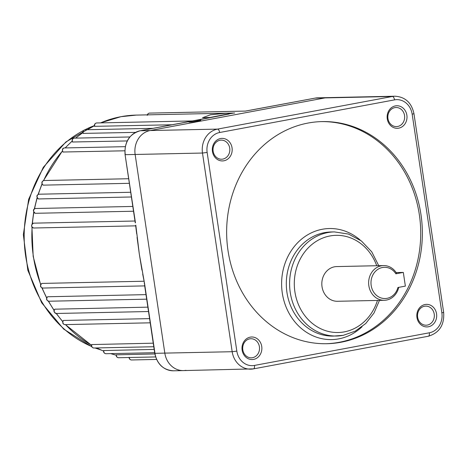 <?xml version="1.0" encoding="UTF-8"?>
<svg xmlns="http://www.w3.org/2000/svg" width="467" height="467" viewBox="0 0 467 467"><rect width="100%" height="100%" fill="white"/><g stroke="black" fill="none" stroke-linecap="round" stroke-linejoin="round"><path stroke-width="0.7" d="M63.296 320.531L63.512 320.45A2.428 2.142 88.8 0 0 65.071 324.618C62.806 324.291 62.216 322.925 63.296 320.531M55.03 309.113A2.428 2.142 88.8 0 0 56.384 313.48C53.816 312.4 53.296 310.969 54.826 309.189L147.864 307.152M47.815 296.703A2.428 2.142 88.8 0 0 48.959 301.227C46.303 300.363 45.859 298.868 47.634 296.755L145.99 294.624M41.989 283.387A2.428 2.142 88.8 0 0 42.894 288.051C40.109 287.228 39.753 285.687 41.837 283.422L143.982 281.233M33.712 228.007L33.665 228.007C30.968 226.711 30.898 225.106 33.449 223.197L33.822 223.156A2.428 2.142 88.8 0 0 33.712 228.007L135.71 225.853M35.352 213.302L35.258 213.291C32.778 211.008 32.807 209.42 35.352 208.527L35.72 208.492A2.428 2.142 88.8 0 0 35.352 213.302L133.527 211.23M38.563 198.942L38.422 198.919C36.286 196.695 36.414 195.136 38.814 194.249L39.181 194.208A2.428 2.142 88.8 0 0 38.563 198.942L131.396 196.981M43.291 185.142L43.116 185.101C41.289 183.041 41.51 181.523 43.787 180.56L44.155 180.519A2.428 2.142 88.8 0 0 43.291 185.142L129.359 183.321M191.966 121.169A6.077 0.414 -8.5 0 0 188.849 122.033A6.077 0.414 -8.5 0 0 197.716 121.052A6.077 0.414 -8.5 0 0 200.839 120.241A6.077 0.414 -8.5 0 0 198.061 120.282A6.077 0.414 -8.5 0 0 191.966 121.169M135.535 132.371L83.132 133.399C82.478 131.665 83.021 130.468 84.755 129.82L85.128 129.779A2.428 2.142 88.8 0 0 83.354 133.474M127.228 140.935L72.525 142.003C71.766 139.826 72.257 138.553 74.002 138.185L74.37 138.144A2.428 2.142 88.8 0 0 72.753 142.085M124.817 150.8L62.94 152.02M172.317 124.765L94.591 126.335C94.136 124.683 94.713 123.574 96.336 123.008L96.704 122.967A2.428 2.142 88.8 0 0 94.813 126.405M225.275 114.479L210.173 117.456L202.544 117.719L210.489 114.794L225.806 113.277L233.447 113.102L225.275 114.479M224.341 114.935L229.063 114.047M141.945 270.154L139.306 254.025L144.443 282.879L154.974 353.344A20.828 18.347 88.8 0 0 173.502 370.792L183.356 370.588A20.828 18.347 -91.2 0 1 164.828 353.14L135.138 154.466A20.828 18.347 -91.2 0 1 150.158 130.538L325.026 97.901A20.828 18.347 -91.2 0 1 327.659 97.632A20.828 18.347 88.8 0 0 325.026 97.901L150.158 130.538A20.828 18.347 88.8 0 0 135.138 154.466L164.828 353.14A20.828 18.347 88.8 0 0 183.356 370.588A20.828 18.347 88.8 0 0 185.989 370.313M135.471 222.847L125.074 154.647L135.261 222.823M135.809 225.141L139.306 254.025L137.07 237.417M224.026 114.999L200.308 119.546A1.734 0.811 -100.6 0 0 200.244 119.552L200.244 119.552A1.734 0.811 -100.6 0 0 200.18 119.57M255.046 109.331A1.734 0.811 79.4 0 1 255.105 109.313A1.734 0.811 79.4 0 1 255.169 109.307L245.105 111.146A1.734 0.66 79.9 0 1 245.152 111.14M116.429 354.762A2.428 2.142 88.8 0 0 118.571 357.728C116.867 357.5 116.085 356.525 116.219 354.821L154.869 353.951M103.896 350.472A2.428 2.142 88.8 0 0 105.968 353.723C104.135 353.431 103.376 352.375 103.68 350.542L154.18 349.409M91.911 344.483A2.428 2.142 88.8 0 0 93.879 348.003C91.917 347.646 91.188 346.502 91.695 344.564L153.246 343.187M149.58 318.628L63.512 320.45M142.896 274.059L139.306 254.025L136.901 233.967M245.058 111.158A1.734 0.66 79.9 0 1 245.105 111.146L315.108 98.117A1.734 0.811 79.4 0 1 315.172 98.111L255.169 109.307M144.408 282.669L142.698 274.117M144.782 285.174L144.233 282.856M428.42 326.777A11.284 9.941 -91.2 0 1 416.955 317.472A11.284 9.941 -91.2 0 1 425.093 304.513A11.284 9.941 -91.2 0 1 436.552 313.812A11.284 9.941 -91.2 0 1 428.42 326.777M424.526 306.241A9.544 8.412 88.8 0 0 417.562 316.527A9.544 8.412 88.8 0 0 426.132 325.207A9.544 8.412 88.8 0 0 427.34 325.079A9.544 8.412 88.8 0 0 434.304 314.793A9.544 8.412 88.8 0 0 425.729 306.118A9.544 8.412 88.8 0 0 424.526 306.241M253.599 359.403A11.284 9.941 -91.2 0 1 242.134 350.098A11.284 9.941 -91.2 0 1 250.271 337.139A11.284 9.941 -91.2 0 1 261.73 346.438A11.284 9.941 -91.2 0 1 253.599 359.403M249.705 338.867A9.544 8.412 88.8 0 0 242.741 349.153A9.544 8.412 88.8 0 0 251.31 357.833A9.544 8.412 88.8 0 0 252.519 357.704A9.544 8.412 88.8 0 0 259.483 347.419A9.544 8.412 88.8 0 0 250.907 338.744A9.544 8.412 88.8 0 0 249.705 338.867M398.736 128.162A11.284 9.941 -91.2 0 1 387.271 118.857A11.284 9.941 -91.2 0 1 395.409 105.898A11.284 9.941 -91.2 0 1 406.868 115.203A11.284 9.941 -91.2 0 1 398.736 128.162M394.843 107.626A9.544 8.412 88.8 0 0 387.879 117.912A9.544 8.412 88.8 0 0 396.454 126.592A9.544 8.412 88.8 0 0 397.656 126.469A9.544 8.412 88.8 0 0 404.62 116.184A9.544 8.412 88.8 0 0 396.045 107.503A9.544 8.412 88.8 0 0 394.843 107.626M223.915 160.788A11.284 9.941 -91.2 0 1 212.45 151.483A11.284 9.941 -91.2 0 1 220.587 138.524A11.284 9.941 -91.2 0 1 232.046 147.829A11.284 9.941 -91.2 0 1 223.915 160.788M220.021 140.252A9.544 8.412 88.8 0 0 213.057 150.537A9.544 8.412 88.8 0 0 221.632 159.218A9.544 8.412 88.8 0 0 222.835 159.095A9.544 8.412 88.8 0 0 229.799 148.81A9.544 8.412 88.8 0 0 221.224 140.129A9.544 8.412 88.8 0 0 220.021 140.252M387.05 298.331A15.621 13.759 88.8 0 0 397.925 287.503L405.368 286.113L403.319 272.413L395.876 273.802A15.621 13.759 88.8 0 0 382.444 267.503A15.621 13.759 88.8 0 0 371.177 285.454A15.621 13.759 88.8 0 0 387.05 298.331M398.462 287.316L398.649 287.713A17.355 15.288 -91.2 0 1 386.483 300.065A17.355 15.288 -91.2 0 1 384.288 300.293A17.355 15.288 -91.2 0 1 368.702 284.508A17.355 15.288 -91.2 0 1 381.364 265.811A17.355 15.288 -91.2 0 1 383.559 265.583A17.355 15.288 -91.2 0 1 396.46 273.072L396.413 273.615L395.876 273.802M383.559 265.583L336.742 266.575A17.355 15.288 88.8 0 0 334.547 266.797A17.355 15.288 88.8 0 0 321.886 285.5A17.355 15.288 88.8 0 0 337.478 301.279L384.288 300.293M308.121 123.037A111.088 97.854 88.8 0 0 227.09 242.712A111.088 97.854 88.8 0 0 326.847 343.712A111.088 97.854 88.8 0 0 340.881 342.264A111.088 97.854 88.8 0 0 421.911 222.59A111.088 97.854 88.8 0 0 322.154 121.589A111.088 97.854 88.8 0 0 308.121 123.037M326.024 343.724A111.088 97.854 88.8 0 0 339.24 342.293A111.088 97.854 88.8 0 0 420.306 223.086A111.088 97.854 88.8 0 0 321.331 121.607M396.133 272.565L403.319 272.413M62.94 152.026C61.977 149.598 62.409 148.249 64.236 147.981L64.604 147.94A2.428 2.142 88.8 0 0 63.162 152.102M245.455 111.082L149.545 113.107A2.428 2.142 88.8 0 0 147.537 114.859M100.51 122.891L120.9 116.692L136.311 115.098A121.502 107.031 88.8 0 0 120.965 116.686A121.502 107.031 88.8 0 0 100.586 122.885M219.659 132.505A3.473 1.629 79.4 0 0 217.505 129.114L140.298 130.742A20.828 18.347 88.8 0 0 125.279 154.676L202.485 153.042A20.828 18.347 -91.2 0 1 217.505 129.114L392.379 96.476A20.828 18.347 -91.2 0 1 395.012 96.208L317.805 97.837A20.828 18.347 88.8 0 0 315.172 98.111L392.379 96.476A3.473 1.629 79.4 0 1 394.533 99.868L219.659 132.505A17.355 15.288 88.8 0 0 207.144 152.446L236.833 351.114A17.355 15.288 88.8 0 0 254.468 365.428L429.342 332.796A17.355 15.288 88.8 0 0 441.858 312.855L412.168 114.181A17.355 15.288 88.8 0 0 394.533 99.868M254.468 365.428A3.473 1.629 79.4 0 1 253.464 368.877A3.473 1.629 79.4 0 1 253.342 368.889A20.828 18.347 -91.2 0 1 250.709 369.163A20.828 18.347 -91.2 0 1 232.175 351.715L154.764 353.321L144.577 285.15M200.308 119.546L140.298 130.742A1.734 0.811 -100.6 0 0 140.234 130.754A1.734 0.811 -100.6 0 0 140.176 130.772M94.439 125.775A121.502 107.031 88.8 0 0 87.417 129.733M82.875 132.692A121.502 107.031 88.8 0 0 75.701 138.115M72.151 141.174A121.502 107.031 88.8 0 0 65.263 147.928M62.415 151.092A121.502 107.031 88.8 0 0 43.618 180.601M42.112 184.051A121.502 107.031 88.8 0 0 38.3 194.406M37.232 197.897A121.502 107.031 88.8 0 0 34.535 208.854M33.875 212.357A121.502 107.031 88.8 0 0 32.386 223.699M32.118 227.201A121.502 107.031 88.8 0 0 40.757 284.508M42.123 287.935A121.502 107.031 88.8 0 0 46.747 297.847M48.55 301.203A121.502 107.031 88.8 0 0 54.119 310.246M148.518 311.53L56.384 313.48A121.502 107.031 88.8 0 0 62.759 321.518M65.532 324.612A121.502 107.031 88.8 0 0 91.509 345.23M96.64 347.95A121.502 107.031 88.8 0 0 103.581 351.05M110.749 353.624A121.502 107.031 88.8 0 0 116.172 355.159M94.416 125.594A117.164 103.207 88.8 0 0 84.871 129.797M83.494 130.515A117.164 103.207 88.8 0 0 24.261 241.211A117.164 103.207 88.8 0 0 91.666 346.514M95.315 347.973A117.164 103.207 88.8 0 0 100.277 349.69M34.073 223.168A2.428 2.142 88.8 0 0 33.822 223.156L134.992 221.019M129.306 357.506A2.428 2.142 88.8 0 0 131.501 359.969C129.925 359.788 129.125 358.907 129.108 357.325M315.05 98.134A1.734 0.811 79.4 0 1 315.108 98.117L317.805 97.837M343.146 335.341A52.071 45.871 -91.2 0 1 336.567 336.018A52.071 45.871 -91.2 0 1 289.803 288.676A52.071 45.871 -91.2 0 1 327.787 232.578A52.071 45.871 -91.2 0 1 334.366 231.901L348.487 234.066L361.347 240.931L371.744 251.818L378.731 265.688M376.723 265.729A48.603 42.812 88.8 0 0 329.941 235.969A48.603 42.812 88.8 0 0 294.899 291.805A48.603 42.812 88.8 0 0 344.272 331.879A48.603 42.812 88.8 0 0 377.453 300.433M362.077 326.719A55.544 48.93 -91.2 0 1 338.727 338.873A55.544 48.93 -91.2 0 1 282.296 293.066A55.544 48.93 -91.2 0 1 322.347 229.256A55.544 48.93 -91.2 0 1 360.244 240.114M334.366 231.901L331.08 231.971A52.071 45.871 88.8 0 0 324.501 232.648A52.071 45.871 88.8 0 0 286.516 288.746A52.071 45.871 88.8 0 0 333.28 336.088L343.268 335.329L355.253 331.144L365.754 323.508L374.02 313.001L379.461 300.392M236.833 351.114L232.175 351.715L202.485 153.042L207.144 152.446M441.858 312.855L443.65 312.376L413.96 113.703L412.168 114.181M429.342 332.796A3.473 1.629 79.4 0 1 428.338 336.24A3.473 1.629 79.4 0 1 428.216 336.258M149.545 113.107L149.177 113.142C148.016 113.557 147.374 114.298 147.257 115.367M136.311 115.098L234.72 113.02M100.895 349.964L95.023 347.979M91.742 346.689L63.652 329.077L41.674 302.768L27.822 270.276L23.35 234.662L28.662 199.251L43.285 167.344L65.894 141.945L94.41 125.506M192.824 120.935L96.704 122.967M144.688 285.897L42.894 288.051M156.573 359.438L131.501 359.969M125.261 146.661L64.604 147.94M150.205 322.82L65.071 324.618M132.809 206.443L35.72 208.492M155.61 356.946L118.571 357.728M130.696 192.276L39.181 194.208M154.67 352.696L105.968 353.723M128.67 178.733L44.155 180.519M153.777 346.742L93.879 348.003M129.832 136.971L74.37 138.144M153.147 128.343L85.128 129.779M146.667 299.166L48.959 301.227M116.172 355.177L110.685 353.624M103.575 351.085L96.552 347.95M91.497 345.282L65.386 324.612M62.724 321.664L56.215 313.474M54.067 310.421L48.346 301.157M46.671 298.057L41.89 287.841M40.652 284.747L33.175 256.436L31.931 226.95M32.165 223.915L33.723 212.1M34.301 209.023L37.103 197.658M38.066 194.529L42.018 183.835M43.402 180.665L62.38 150.964M65.123 147.928L72.128 141.081M75.578 138.121L82.863 132.628M87.311 129.733L94.433 125.74M154.764 353.321C157.151 364.295 163.397 370.121 173.502 370.792M225.468 114.719L140.234 130.754C129.312 134.064 124.257 142.026 125.074 154.647M135.634 225.327L136.685 233.862M183.356 370.588L253.464 368.877L428.338 336.24C439.383 332.878 444.491 324.927 443.65 312.376M413.96 113.703C411.596 102.746 405.28 96.914 395.012 96.208"/></g></svg>
